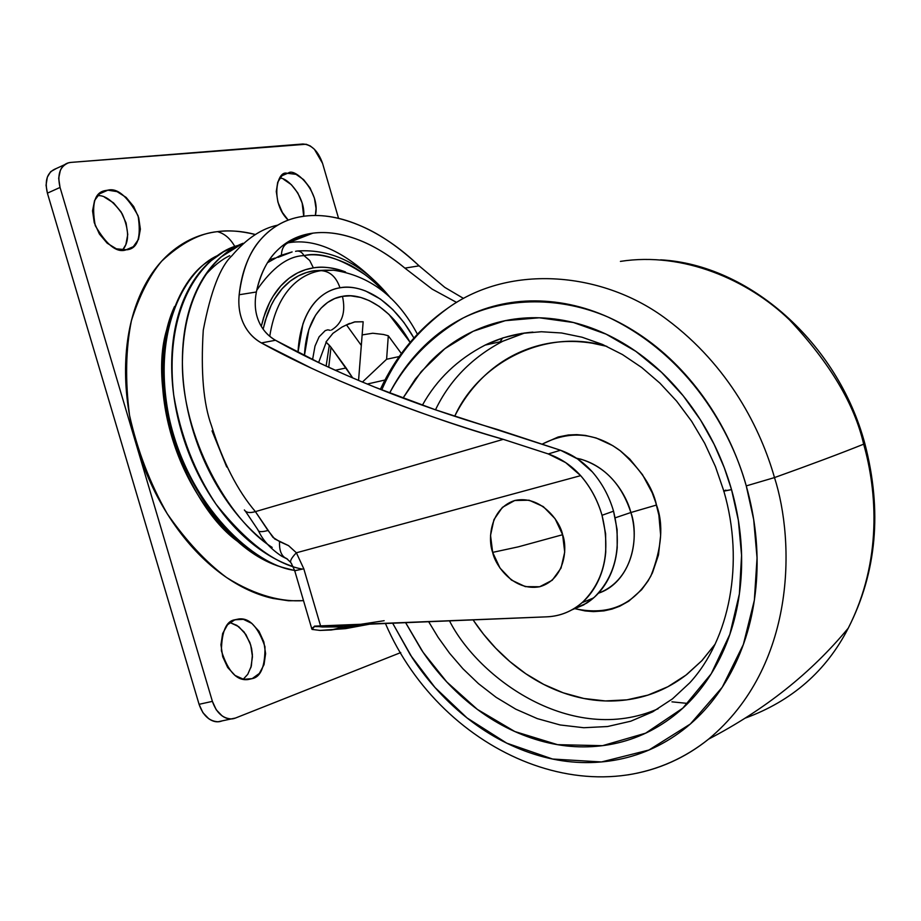 <?xml version="1.0" encoding="UTF-8"?>
<svg xmlns="http://www.w3.org/2000/svg" width="921" height="921" viewBox="0 0 921 921"><rect width="100%" height="100%" fill="white"/><g stroke="black" fill="none" stroke-linecap="round" stroke-linejoin="round"><path stroke-width="1.38" d="M492.666 552.381L518.304 546.844L562.616 534.721C560.072 521.136 540.696 494.807 514.735 500.506C489.638 508.668 487.785 539.821 492.666 552.381C495.245 565.54 513.642 591.512 539.66 586.746C565.114 579.47 567.716 547.673 562.616 534.721L518.304 546.844L492.666 552.381L499.988 568.038L511.443 580.057L525.35 586.642L539.66 586.746L552.209 580.265L561.027 568.107L564.711 552.093L562.616 534.721L555.075 518.707L543.275 506.585L529.091 500.207L514.735 500.506L502.417 507.344L493.944 519.617L490.536 535.412L492.666 552.381M304.425 355.61C306.555 312.403 328.751 298.197 342.474 296.343L350.659 295.825L360.733 297.448L369.298 300.649L379.325 306.486L388.984 314.429L410.133 342.347C386.728 300.971 356.772 293.039 342.474 296.343C345.939 312.242 342.29 323.467 331.514 330.029C342.29 323.467 345.939 312.242 342.474 296.343L334.714 298.565L327.588 302.468L321.141 308.075L315.592 315.166L308.869 329.43L304.414 355.61M295.595 251.341L295.986 251.214C299.233 250.5 301.904 251.974 304.022 255.635C319.541 251.721 339.861 258.053 364.981 274.642L350.107 265.087C331.514 256.211 316.156 253.056 304.022 255.635L309.698 260.47L313.382 267.884C322.131 266.157 332.849 267.516 345.548 271.971C334.553 267.7 323.835 266.33 313.382 267.884L309.698 260.47L304.022 255.635C288.1 256.015 272.34 267.562 256.74 290.253C272.34 267.562 288.1 256.015 304.022 255.635C301.904 251.974 299.233 250.5 295.986 251.214L295.595 251.341M325.251 270.187L333.46 270.21L321.118 270.647C329.96 271.258 336.246 276.968 339.987 287.801C355.69 284.278 388.317 293.039 413.897 337.995M311.402 368.17L261.403 342.934C253.402 338.502 247.358 331.859 243.282 323.018C239.529 314.752 238.148 305.323 239.161 294.755L256.372 291.992C259.918 274.849 266.653 261.196 276.588 251.053C286.523 240.968 298.6 235.005 312.829 233.163L288.158 242.822C283.91 244.779 281.665 248.866 281.435 255.071C281.665 248.866 283.91 244.779 288.158 242.822C316.168 237.871 346.929 252.446 380.419 286.546C346.929 252.446 316.168 237.871 288.158 242.822L312.829 233.163C326.702 231.355 341.795 233.531 358.108 239.713C373.028 245.297 388.627 254.772 404.895 268.126L432.191 289.148L456.609 302.422L432.191 289.148L404.895 268.126L419.09 265.847L444.797 287.375L463.528 298.427M257.903 319.15L258.179 319.875C261.483 328.567 267.24 335.371 275.471 340.263L261.403 342.934C253.16 338.191 247.127 331.548 243.282 323.018C239.506 314.579 238.136 305.15 239.161 294.755C242.35 270.21 249.487 251.824 260.574 239.621C271.246 227.545 284.036 220.038 298.934 217.068L305.081 216.078C287.202 218.185 272.374 226.025 260.574 239.621C248.797 253.321 241.647 271.695 239.161 294.755L256.372 291.992C260.413 273.986 267.148 260.344 276.588 251.053C285.671 241.97 296.309 236.237 308.477 233.876L312.829 233.163C327.047 231.355 342.14 233.543 358.108 239.713C374.053 245.884 389.652 255.359 404.895 268.126L419.09 265.847C400.773 248.371 381.662 235.2 361.757 226.324C341.795 217.437 322.903 214.017 305.081 216.078C322.385 213.994 341.277 217.414 361.757 226.324C380.051 234.153 399.161 247.323 419.09 265.847L444.797 287.375L463.516 298.427M277.555 225.185C261.599 228.546 246.414 238.689 232 255.635C220.303 266.445 210.725 291.312 203.265 330.225C200.674 371.98 203.426 403.859 211.542 425.87C222.87 462.02 237.491 490.605 255.405 511.627L503.269 439.34C464.621 428.484 420.367 413.241 370.484 393.635L339.101 380.603M571.791 609.886L583.718 604.901L594.39 597.176C615.861 575.59 622.239 546.924 613.547 511.19L602.023 515.288C610.807 551.311 604.429 580.184 582.901 601.908C572.482 611.199 560.475 616.172 546.855 616.828L314.487 626.13L322.258 626.982L341.334 626.902L366.903 624.277M286.799 558.644L284.957 557.7C280.997 555.041 279.178 549.653 279.524 541.536L272.915 537.346L255.405 511.627C249.614 513.216 245.93 512.652 244.364 509.935C246.206 512.709 249.879 513.273 255.405 511.627L503.269 439.34L548.271 453.938L560.509 450.242L497.662 429.566C455.216 417.213 414.335 403.087 374.997 387.211C335.854 371.359 302.675 355.713 275.471 340.263L261.403 342.934C291.669 359.685 328.037 376.585 370.484 393.635C413.138 410.72 457.403 425.951 503.269 439.34L548.271 453.938C560.751 458.313 571.55 465.554 580.656 475.65L296.378 552.784L580.656 475.65C590.557 487.025 597.683 500.241 602.023 515.288L613.547 511.19C609.195 496.292 602.115 483.191 592.318 471.874L577.559 458.923L560.509 450.242L548.271 453.938L565.667 462.607L580.656 475.65C590.511 487.059 597.637 500.276 602.023 515.288L605.615 533.754L605.753 552.116C604.683 564.32 601.448 575.303 596.071 585.054C590.66 594.782 583.661 602.415 575.049 607.941C566.438 613.444 557.032 616.402 546.855 616.828L320.658 626.188L303.792 568.775L296.378 552.784L288.526 545.646L279.524 541.536C279.178 549.653 280.997 555.041 284.957 557.7L281.676 556.192M274.907 258.087L269.485 259.722L274.907 258.087M337.051 626.165L314.406 626.476L337.051 626.165L336.867 625.52L337.051 626.165L336.211 625.543L337.051 626.165M369.701 624.162L345.513 628.64L320.059 630.425L331.134 629.999L369.655 624.162M374.997 387.211L435.161 409.695L560.509 450.242C572.712 454.663 583.315 461.87 592.318 471.874C602.115 483.191 609.195 496.292 613.547 511.19L617.093 529.506L617.208 547.73C616.126 559.841 612.891 570.744 607.526 580.437C602.127 590.108 595.15 597.683 586.562 603.186L571.699 609.944M343.878 374.11L320.784 363.576L275.471 340.263C267.47 335.705 261.702 328.901 258.179 319.875C255.013 311.609 254.415 302.307 256.372 291.992M384.161 620.708L345.156 626.671L314.441 626.579L312.023 629.411L320.059 630.425L312.023 629.411M290.61 562.294L286.558 558.506M245.516 511.328L257.972 529.897C258.329 532.016 261.679 532.2 267.999 530.484L255.405 511.627M291.554 563.468L291.209 563.238C289.505 561.568 291.232 558.08 296.378 552.784L288.561 545.623L274.688 538.946L267.999 530.484C261.714 532.188 258.364 532.016 257.972 529.966M294.685 570.709L303.792 568.775L296.378 552.784C291.209 558.103 289.493 561.591 291.22 563.249M314.372 626.268L320.658 626.188L303.792 568.775L294.559 570.813M311.574 628.548L314.406 626.476M238.09 245.458C207.732 252.665 162.925 299.832 173.724 395.109C180.539 435.668 194.642 472.059 216.055 504.271C246.517 542.423 275.172 564.02 302.019 569.04M272.179 547.408C227.994 519.64 181.552 435.783 182.393 361.988C183.187 289.056 216.896 253.079 242.902 243.34M238.228 245.389L223.734 251.686L210.379 261.23C198.349 271.753 188.92 285.924 182.082 303.757C175.278 321.659 171.813 341.818 171.686 364.244C171.605 386.705 174.955 409.454 181.736 432.49C188.575 455.515 198.211 476.744 210.644 496.2C223.101 515.599 237.192 531.578 252.907 544.127C266.134 554.649 279.535 562.132 293.108 566.565M217.529 255.612C187.205 268.644 150.733 327.6 169.096 417.501C188.966 507.978 255.693 565.839 294.605 570.364C255.693 565.839 188.966 507.978 169.096 417.501C150.733 327.6 187.205 268.644 217.529 255.612M204.738 275.805C212.901 266.468 221.224 259.768 229.697 255.704M217.54 255.601L206.949 262.232C178.812 280.629 151.194 341.622 169.821 422.371C189.116 503.338 247.058 558.805 285.084 568.073L294.662 570.513L285.084 568.073C247.058 558.805 189.116 503.338 169.821 422.371C151.194 341.622 178.812 280.629 206.949 262.232L217.724 255.474M266.998 543.632L263.763 541.099C248.048 528.47 233.957 512.41 221.489 492.919C209.044 473.371 199.385 452.027 192.535 428.91C185.731 405.77 182.346 382.929 182.393 360.387C182.496 337.88 185.927 317.653 192.696 299.693C199.489 281.814 208.883 267.608 220.89 257.074L242.994 243.271M212.037 430.878L226.716 466.993M267.562 262.669L280.088 255.612L292.118 251.928L280.088 255.612L267.562 262.669M325.401 270.175L314.211 270.728L321.118 270.647C303.838 273.065 277.336 287.743 269.749 336.292C277.336 287.743 303.838 273.065 321.118 270.647C329.96 271.258 336.246 276.968 339.987 287.801C324.94 289.77 300.568 305.093 297.99 352.34L302.905 324.008C306.405 313.727 311.379 305.45 317.837 299.198C324.296 292.97 331.687 289.171 339.987 287.801C348.288 286.454 356.864 287.525 365.695 291.036L380.454 299.095L392.749 309.514L403.928 322.477L413.909 337.995M261.276 326.299L264.88 313.704C269.531 300.534 276.093 290.011 284.554 282.102C293.016 274.239 302.629 269.496 313.382 267.884L305.576 269.68L297.425 273.007L289.079 278.269L280.847 285.878L273.111 296.24L269.588 302.56L263.59 317.607L261.288 326.322M263.13 329.177L265.317 320.462L271.119 305.427L274.562 299.095L282.137 288.722L290.242 281.112L298.462 275.851L306.52 272.524L314.211 270.728C303.711 272.328 294.34 276.979 286.086 284.67C277.843 292.394 271.453 302.687 266.917 315.535L263.118 329.119M362.137 334.922L372.74 333.241L383.504 334.484L372.786 333.241L362.218 334.899M363.162 321.763L354.47 321.947L346.515 324.917L361.32 345.456L363.162 321.763L358.557 380.431L361.32 345.456L346.515 324.917L355.069 321.843L363.162 321.763M335.256 370.265L346.089 367.951L330.996 347.263L328.739 367.295L330.996 347.263L329.315 345.26L326.126 366.086L329.315 345.26L325.976 342.036L330.996 347.263L352.708 377.944L346.089 367.951L335.256 370.265M349.52 323.421L341.956 327.093L349.52 323.421M326.092 341.841L332.953 333.333L341.956 327.093L332.953 333.321L326.092 341.829M367.237 384.045L384.943 380.028L367.237 384.045M362.425 382.054L386.601 359.259L399.196 356.565L386.601 359.259L388.305 335.785L383.504 334.484L388.305 335.785L386.601 359.259L362.425 382.054M401.36 353.537L388.305 335.785L401.36 353.537M288.215 220.096C270.095 202.954 276.622 170.397 286.822 173.217L296.032 174.345L303.619 179.63L310.055 187.953L314.418 198.096L316.053 208.526L315.362 215.468C320.992 192.754 295.1 167.3 288.446 172.952L281.999 175.704L277.716 182.208L276.277 191.51L277.923 202.16L282.402 212.486L288.215 220.096M248.048 679.56L252.204 678.616L247.576 679.594C236.628 680.78 227.901 671.167 221.397 650.756C221.765 631.38 226.244 621.065 234.82 619.787L243.363 619.338L251.847 623.402L259.031 631.322L263.843 641.914L265.605 653.599L264.028 664.663L259.342 673.447L252.204 678.616L243.674 679.341L235.062 675.45L227.683 667.495L222.709 656.696L220.948 644.746L222.652 633.51L227.545 624.76L234.82 619.787L238.62 619.004C249.28 617.496 258.064 626.74 264.983 646.761C265.133 666.32 260.873 676.947 252.204 678.616L248.048 679.56M107.872 190.163L99.008 194.078L107.872 190.163L117.048 191.626L126.108 197.382L133.683 206.511L138.691 217.667L140.372 229.179L138.495 239.368L133.315 246.69L125.567 250.028C116.518 252.826 106.41 244.698 95.266 225.645C91.283 203.817 94.713 192.121 105.558 190.555L107.872 190.163C117.312 187.746 127.374 196.277 138.081 215.767C141.374 237.296 137.678 248.624 127.006 249.775L116.391 248.831L107.193 243.213L99.399 234.003L94.241 222.617L92.549 210.84L94.564 200.525L99.963 193.272L107.872 190.163M255.37 234.544C240.934 231.01 228.281 230.043 217.425 231.643C224.505 233.554 230.308 238.527 234.832 246.54C230.319 238.527 224.517 233.554 217.425 231.643C229.962 230.123 242.614 231.09 255.393 234.533M302.905 143.998C311.609 144.597 318.171 151.056 322.569 163.385L338.56 218.335L322.569 163.385L314.372 149.237L310.273 145.955L306.175 144.24L70.975 162.395L302.905 143.998M222.18 720.878L222.191 720.867C217.724 722.628 213.235 721.903 208.71 718.691L202.908 712.681L199.074 704.312C202.954 715.398 209.217 721.201 217.84 721.742M400.75 652.575L235.488 718.035L231.159 718.91C222.537 718.357 216.285 712.509 212.394 701.365L199.074 704.312L212.394 701.365L60.049 187.447L47.397 193.157L199.074 704.312L47.397 193.157L60.049 187.447C57.044 174.553 59.888 166.344 68.568 162.821L70.975 162.395C66.07 162.798 62.536 165.423 60.372 170.304L58.679 178.26L60.049 187.447L212.394 701.365L216.228 709.769L222.03 715.824C226.554 719.059 231.033 719.796 235.488 718.035L400.75 652.575M55.974 168.624C47.27 172.158 44.415 180.332 47.397 193.157L46.05 185.248L47.328 177.154L50.667 171.663L56.262 168.531M303.516 600.665L288.469 600.768L272.812 598.408C254.346 594.264 236.121 585.249 218.139 571.377C200.145 557.412 184.016 539.51 169.74 517.671C155.488 495.763 144.493 471.782 136.734 445.729C129.032 419.654 125.302 393.9 125.544 368.481C125.855 343.096 129.999 320.312 137.977 300.119C145.99 280.007 156.95 264.074 170.857 252.308C184.753 240.611 200.283 233.727 217.425 231.643C199.684 233.289 181.126 243.109 161.739 261.104C149.409 275.851 139.301 295.745 131.404 320.761C125.717 348.99 125.106 380.534 129.55 415.394C137.505 450.714 150.088 483.537 167.288 513.837C186.18 540.903 205.924 562.132 226.531 577.502C256.66 596.382 282.897 602.058 303.504 600.63M283.772 179.445L291.37 184.684L297.805 192.961L302.157 203.046L303.7 216.251C305.657 197.209 287.49 177.097 279.754 178.225M230.227 622.631L238.735 626.66L245.907 634.534L250.719 645.068L252.458 656.696L250.857 667.713M104.464 197.163L113.525 202.862L121.1 211.934L126.085 223.032L127.754 234.487L125.855 244.629L122.516 250.144C129.331 242.2 129.262 230.135 122.286 213.971C113.122 201.031 104.856 194.93 97.499 195.655M168.865 323.363C164.491 337.961 162.246 353.952 162.131 371.359C162.027 392.76 165.216 414.415 171.663 436.335C178.167 458.244 187.366 478.448 199.247 496.972C211.151 515.426 224.62 530.646 239.679 542.607L241.601 544.115M241.578 544.092C186.433 508.968 144.217 387.695 168.762 323.708M243.225 679.249L247.772 674.287L251.329 666.079L252.4 654.843L251.606 648.614L249.856 642.49L244.088 631.99L236.824 625.336L229.847 622.55M282.137 175.589L288.446 172.952M576.465 458.198C609.103 464.817 626.476 495.084 630.885 512.513L656.489 505.042L630.885 512.513C641.396 547.212 625.889 584.478 598.339 593.239C635.858 579.09 638.311 531.808 630.885 512.513L615.228 517.809L630.885 512.513C621.663 484.411 604.867 466.59 580.483 459.072M542.688 443.899C569.604 430.245 595.369 432.467 620.006 450.565C640.498 468.916 652.655 487.071 656.489 505.042C663.719 524.44 661.842 548.133 650.836 576.097C633.959 604.959 608.781 615.85 575.303 608.769L585.134 610.934L593.515 611.613L603.877 610.899L612.016 609.08L619.764 606.214L628.824 601.137L641.603 589.739L648.108 580.875L652.448 572.839L658.469 554.995L660.645 535.331L658.872 515.138L655.74 502.532L652.195 492.781L642.501 474.683L629.791 459.072L620.639 451.048L612.718 445.626L596.14 437.982L585.365 435.414L576.788 434.631L568.395 434.977L558.161 436.991L542.676 443.887M658.147 708.744C571.976 746.505 478.425 678.178 449.506 620.858C478.425 678.178 571.976 746.505 658.147 708.744M715.064 644.297L702.067 660.495L687.054 674.264C670.879 686.905 653.035 695.067 633.498 698.774C613.973 702.435 594.287 701.618 574.439 696.299C554.615 690.969 535.999 681.736 518.615 668.588C501.243 655.453 486.207 639.416 473.498 620.489L483.456 634.12L495.671 648.131L509.785 661.497L525.833 673.769L543.712 684.395L563.192 692.811L583.902 698.486L605.35 700.939L626.936 699.845L647.993 695.09L667.863 686.744L685.949 675.128L701.802 660.725L715.133 644.147M689.806 682.772L672.468 698.878L652.632 711.875L630.781 721.201L607.584 726.519L583.787 727.728L560.129 724.965L537.288 718.61L515.818 709.193L496.131 697.324L478.471 683.658L462.952 668.773L449.54 653.208L438.166 637.401L428.668 621.721L438.166 637.401L449.54 653.208L462.952 668.773L478.471 683.658L496.131 697.324L515.818 709.193L537.288 718.61L560.129 724.965L583.787 727.728L607.584 726.519L630.781 721.201L652.632 711.875L672.468 698.878L689.806 682.772C729.639 639.393 744.813 562.996 723.871 491.227M524.625 333.022L502.854 341.207C472.151 357.313 449.69 380.189 435.495 409.81C449.69 380.189 472.151 357.313 502.854 341.207L524.383 333.011L502.854 341.207L485.137 345.087C500.091 337.846 516.002 333.517 532.879 332.101C516.002 333.517 500.091 337.846 485.137 345.087C457.668 359.282 436.75 379.325 422.382 405.205C436.75 379.325 457.668 359.282 485.137 345.087L502.901 337.903L521.723 333.402L541.387 331.744L561.603 332.988L582.072 337.224L602.472 344.431L622.469 354.562L641.718 367.514L659.885 383.113L676.624 401.13L691.636 421.277L704.657 443.22L715.444 466.602L723.814 490.997L731.539 489.627L724.24 467.615L714.097 444.279L700.57 420.08L683.186 395.765L661.612 372.383L635.801 351.315L606.145 334.162L573.495 322.523L539.269 317.78L505.215 320.692L473.198 331.272L444.831 348.725L421.254 371.589L402.995 398.114L415.336 379.038L430.015 361.953C446.708 344.961 466.199 332.711 488.487 325.182C510.833 317.676 534.41 315.822 559.208 319.633C584.052 323.501 608.113 333.068 631.38 348.311C654.658 363.657 675.058 383.608 692.592 408.176C710.079 432.812 723.066 459.959 731.539 489.627L723.676 491.204M774.492 477.585C760.907 429.727 729.444 366.017 666.585 319.242C604.199 272.167 510.764 262.888 447.859 308.109C510.764 262.888 604.199 272.167 666.585 319.242C729.444 366.017 760.907 429.727 774.492 477.585C811.551 464.311 841.276 453.178 863.656 444.175C854.584 404.365 829.89 362.955 789.562 319.944C747.979 279.719 683.06 251.617 620.42 261.391C683.06 251.617 747.979 279.719 789.562 319.944C829.89 362.955 854.584 404.365 863.656 444.175L864.773 443.369L863.656 444.175C876.815 490.352 882.675 560.555 848.276 628.134C826.298 670.995 791.979 700.973 745.331 718.092C791.979 700.973 826.298 670.995 848.276 628.134C882.675 560.555 876.815 490.352 863.656 444.175C841.276 453.178 811.551 464.311 774.492 477.585C795.03 541.456 796.377 666.044 708.583 739.137C684.833 758.121 657.939 770.037 627.88 774.883C657.939 770.037 684.833 758.121 708.583 739.137C796.377 666.044 795.03 541.456 774.492 477.585L746.263 485.897L774.492 477.585M389.652 393.014C406.506 361.665 431.04 336.625 463.263 317.918C507.448 296.366 561.154 296.919 607.825 316.974C690.059 355.828 731.804 433.331 746.263 485.897L753.677 519.513L757.05 557.907L754.357 600.239L743.362 644.481L722.248 687.25L690.347 723.998L648.96 750.016L601.494 761.955L552.588 759.031L506.711 743.143L467.039 717.943L434.954 687.457L410.455 655.073L392.68 623.206M502.601 337.995L500.091 341.806L502.601 337.995M381.755 389.917C395.662 357.521 417.685 330.248 447.859 308.109C418.595 328.498 396.099 355.575 380.35 389.353M671.95 701.837L687.734 703.437M389.629 393.002C398.091 376.643 408.613 361.999 421.185 349.071C439.041 330.731 459.936 317.434 483.87 309.191C507.874 300.983 533.247 298.853 559.98 302.813C586.769 306.854 612.741 317.054 637.896 333.425C663.062 349.899 685.143 371.393 704.128 397.907C723.054 424.5 737.099 453.834 746.263 485.897C755.324 517.97 758.708 549.883 756.406 581.612C754.023 613.294 746.355 642.041 733.392 667.84C720.395 693.559 703.483 714.374 682.645 730.272C661.819 746.091 638.955 756.106 614.042 760.32C589.175 764.488 564.205 762.945 539.142 755.715C514.114 748.462 490.686 736.351 468.847 719.37C447.053 702.401 428.184 681.874 412.24 657.801L392.645 623.206M405.608 622.677L421.346 649.685C436.255 672.146 453.892 691.268 474.257 707.04C494.646 722.812 516.508 734.014 539.833 740.668C563.192 747.299 586.424 748.623 609.518 744.617C632.635 740.576 653.829 731.147 673.09 716.354C692.362 701.48 707.973 682.093 719.934 658.193C731.85 634.212 738.884 607.549 741.037 578.215C743.097 548.824 739.943 519.294 731.539 489.627L738.354 520.296L741.578 555.294L739.39 593.895L729.835 634.385L711.219 673.792L682.829 708.134L645.656 733.162L602.541 745.676L557.562 744.663L514.839 731.539L477.389 709.412L446.743 681.908L423.05 652.229L405.643 622.665M723.779 491.008L725.829 490.122M606.87 346.388C544.864 327.3 478.413 363.392 454.686 416.28C461.951 401.74 471.195 388.938 482.408 377.852C496.764 363.691 513.411 353.537 532.373 347.39C551.368 341.265 571.308 339.872 592.191 343.188L606.778 346.342M297.575 250.984C332.469 248.716 363.553 264.511 390.838 298.346M385.358 293.281C374.709 281.538 362.955 272.144 350.107 265.087M417.397 334.185C397.619 296.827 369.632 275.506 333.46 270.21L326.805 270.279M593.492 597.982L582.037 602.691M287.594 559.197L281.861 556.296M287.859 241.958L308.477 233.876M344.822 626.717L331.053 629.999M258.594 531.037C262.946 540.431 270.613 548.812 281.596 556.157M291.278 563.284L294.72 570.698M294.766 570.893L311.655 628.341M174.495 306.555C134.927 393.29 200.179 546.832 285.084 568.073L294.662 570.513M278.05 257.373L292.118 251.928M312.564 359.627L315.017 346.066L319.115 336.81L325.205 330.627L327.795 329.822L330.19 330.317M326.172 342.313L318.62 362.552M283.438 174.633L286.822 173.217M218.104 721.742L231.113 718.967M56.158 168.578L64.631 164.675M233.577 620.282L238.62 619.004M660.645 259.837C748.497 264.592 837.65 342.209 864.854 443.623C882.318 510.752 876.792 572.252 848.276 628.134C811.297 672.848 764.729 709.849 708.583 739.137C601.92 824.882 441.85 755.105 385.439 623.505"/></g></svg>

